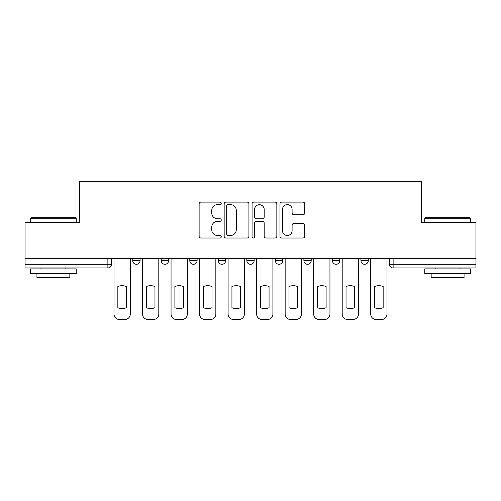 <?xml version="1.0" encoding="UTF-8"?>
<svg xmlns="http://www.w3.org/2000/svg" width="501" height="501" viewBox="0 0 501 501"><rect width="100%" height="100%" fill="white"/><g stroke="black" fill="none" stroke-linecap="round" stroke-linejoin="round"><path stroke-width="0.75" d="M221.248 203.362A1.259 1.259 0 0 0 219.989 202.11L200.92 202.11A1.797 1.797 0 0 0 199.122 203.901L199.122 236.209A1.797 1.797 0 0 0 200.92 238.006L219.989 238.006A1.259 1.259 0 0 0 221.248 236.748A1.259 1.259 0 0 0 219.989 235.489L217.522 235.489A5.743 5.743 0 0 1 211.779 229.746L211.779 227.053A5.743 5.743 0 0 1 217.522 221.31L219.989 221.31A1.259 1.259 0 0 0 221.248 220.058A1.259 1.259 0 0 0 219.989 218.799L217.522 218.799A5.743 5.743 0 0 1 211.779 213.057L211.779 210.364A5.743 5.743 0 0 1 217.522 204.621L219.989 204.621A1.259 1.259 0 0 0 221.248 203.362M360.939 258.635L360.939 260.645L368.254 260.645A3.657 3.657 0 0 1 364.596 264.303A3.657 3.657 0 0 1 360.939 260.645L360.939 258.635M303.894 258.635L303.894 260.645L311.202 260.645A3.657 3.657 0 0 1 307.545 264.303A3.657 3.657 0 0 1 303.894 260.645L303.894 258.635M275.368 258.635L275.368 260.645L282.683 260.645A3.657 3.657 0 0 1 279.026 264.303A3.657 3.657 0 0 1 275.368 260.645L275.368 258.635M218.317 258.635L218.317 260.645L225.632 260.645A3.657 3.657 0 0 1 221.974 264.303A3.657 3.657 0 0 1 218.317 260.645L218.317 258.635M302.955 214.76A1.797 1.797 0 0 0 304.746 212.969L304.746 203.901A1.797 1.797 0 0 0 302.955 202.11L281.775 202.11A1.797 1.797 0 0 0 279.978 203.901L279.978 236.209A1.797 1.797 0 0 0 281.775 238.006L302.955 238.006A1.797 1.797 0 0 0 304.746 236.209L304.746 225.262A1.797 1.797 0 0 0 302.955 223.465L293.887 223.465A1.797 1.797 0 0 0 292.096 225.262L292.096 230.692A4.803 4.803 0 0 1 287.292 235.489A4.803 4.803 0 0 1 282.489 230.692L282.489 209.424A4.803 4.803 0 0 1 287.292 204.621A4.803 4.803 0 0 1 292.096 209.424L292.096 212.969A1.797 1.797 0 0 0 293.887 214.76L302.955 214.76M25.05 258.635L25.05 222.25L79.54 222.25L79.54 181.475L421.46 181.475L421.46 222.25L475.95 222.25L475.95 258.635L25.05 258.635L25.05 264.303L111.535 264.303L111.535 258.635L111.535 264.303A3.657 3.657 0 0 1 107.878 267.96L25.05 267.96L25.05 264.303M248.928 203.901A1.797 1.797 0 0 0 247.137 202.11L225.957 202.11A1.797 1.797 0 0 0 224.16 203.901L224.16 236.209A1.797 1.797 0 0 0 225.957 238.006L247.137 238.006A1.797 1.797 0 0 0 248.928 236.209L248.928 203.901M253.863 202.11L275.043 202.11A1.797 1.797 0 0 1 276.84 203.901L276.84 236.209A1.797 1.797 0 0 1 275.043 238.006L265.981 238.006A1.797 1.797 0 0 1 264.184 236.209L264.184 223.108A1.797 1.797 0 0 0 262.392 221.31L256.38 221.31A1.797 1.797 0 0 0 254.583 223.108L254.583 236.748A1.259 1.259 0 0 1 253.324 238.006A1.259 1.259 0 0 1 252.072 236.748L252.072 203.901A1.797 1.797 0 0 1 253.863 202.11M389.465 258.635L389.465 264.303L475.95 264.303L475.95 267.96L393.122 267.96A3.657 3.657 0 0 1 389.465 264.303M475.95 258.635L475.95 264.303M368.254 258.635L368.254 260.645M339.728 258.635L339.728 260.645A3.657 3.657 0 0 1 336.071 264.303A3.657 3.657 0 0 1 332.413 260.645L339.728 260.645L339.728 258.635M332.413 258.635L332.413 260.645M311.202 258.635L311.202 260.645L311.202 258.635M282.683 260.645L282.683 258.635L282.683 260.645A3.657 3.657 0 0 1 279.026 264.303M254.157 258.635L254.157 260.645A3.657 3.657 0 0 1 250.5 264.303A3.657 3.657 0 0 1 246.843 260.645A3.657 3.657 0 0 0 250.5 264.303A3.657 3.657 0 0 0 254.157 260.645L254.157 258.635M246.843 258.635L246.843 260.645L254.157 260.645M225.632 258.635L225.632 260.645M197.106 258.635L197.106 260.645A3.657 3.657 0 0 1 193.455 264.303A3.657 3.657 0 0 1 189.798 260.645A3.657 3.657 0 0 0 193.455 264.303A3.657 3.657 0 0 0 197.106 260.645L189.798 260.645L189.798 258.635M161.272 258.635L161.272 260.645L168.586 260.645L168.586 258.635L168.586 260.645A3.657 3.657 0 0 1 164.929 264.303A3.657 3.657 0 0 1 161.272 260.645A3.657 3.657 0 0 0 164.929 264.303M132.746 258.635L132.746 260.645L140.061 260.645L140.061 258.635L140.061 260.645A3.657 3.657 0 0 1 136.404 264.303A3.657 3.657 0 0 1 132.746 260.645A3.657 3.657 0 0 0 136.404 264.303M227.93 204.621A1.259 1.259 0 0 0 226.677 205.88L226.677 234.236A1.259 1.259 0 0 0 227.93 235.489L230.535 235.489A5.743 5.743 0 0 0 236.278 229.746L236.278 210.364A5.743 5.743 0 0 0 230.535 204.621L227.93 204.621M264.184 209.512A4.803 4.803 0 0 0 259.386 204.709A4.803 4.803 0 0 0 254.583 209.512L254.583 217.002A1.797 1.797 0 0 0 256.38 218.799L262.392 218.799A1.797 1.797 0 0 0 264.184 217.002L264.184 209.512M117.848 286.534L117.848 307.714A11.429 11.429 131.6 0 0 126.44 307.714A11.429 11.429 -131.6 0 1 117.848 307.714L117.848 286.534A11.429 11.429 -131.6 0 1 126.44 286.534A11.429 11.429 131.6 0 0 117.848 286.534M126.44 286.534L126.44 307.714L126.44 286.534M114.003 314.039L114.003 258.635L114.003 314.039A5.486 5.486 48.4 0 0 119.489 319.525L124.793 319.525A5.486 5.486 48.4 0 0 130.279 314.039L130.279 258.635M119.489 319.525L124.793 319.525M146.367 286.534L146.367 307.714A11.429 11.429 131.6 0 0 154.966 307.714A11.429 11.429 -131.6 0 1 146.367 307.714L146.367 286.534A11.429 11.429 -131.6 0 1 154.966 286.534A11.429 11.429 131.6 0 0 146.367 286.534M154.966 286.534L154.966 307.714L154.966 286.534M142.528 314.039L142.528 258.635L142.528 314.039A5.486 5.486 48.4 0 0 148.014 319.525L153.319 319.525A5.486 5.486 48.4 0 0 158.804 314.039L158.804 258.635M174.893 286.534L174.893 307.714A11.429 11.429 131.6 0 0 183.485 307.714A11.429 11.429 -131.6 0 1 174.893 307.714L174.893 286.534A11.429 11.429 -131.6 0 1 183.485 286.534A11.429 11.429 131.6 0 0 174.893 286.534M183.485 286.534L183.485 307.714L183.485 286.534M171.054 314.039L171.054 258.635L171.054 314.039A5.486 5.486 48.4 0 0 176.54 319.525L181.838 319.525A5.486 5.486 48.4 0 0 187.324 314.039L187.324 258.635M148.014 319.525L153.319 319.525M176.54 319.525L181.838 319.525M30.536 218.229L31.087 217.678L75.701 217.678L76.246 218.229L30.536 218.229L30.536 222.25M76.246 273.446L30.536 273.446L30.536 268.874L76.246 268.874L76.246 273.446M69.846 273.446L69.846 277.654L36.936 277.654L36.936 273.446M424.754 218.229L425.299 217.678L469.913 217.678L470.464 218.229L424.754 218.229L424.754 222.25M470.464 273.446L424.754 273.446L424.754 268.874L470.464 268.874L470.464 273.446M464.064 273.446L464.064 277.654L431.154 277.654L431.154 273.446M203.419 286.534L203.419 307.714A11.429 11.429 131.6 0 0 212.011 307.714A11.429 11.429 -131.6 0 1 203.419 307.714L203.419 286.534A11.429 11.429 -131.6 0 1 212.011 286.534A11.429 11.429 131.6 0 0 203.419 286.534M212.011 286.534L212.011 307.714L212.011 286.534M199.58 314.039L199.58 258.635L199.58 314.039A5.486 5.486 48.4 0 0 205.066 319.525L210.364 319.525A5.486 5.486 48.4 0 0 215.85 314.039L215.85 258.635M231.938 286.534L231.938 307.714A11.429 11.429 131.6 0 0 240.536 307.714A11.429 11.429 -131.6 0 1 231.938 307.714L231.938 286.534A11.429 11.429 -131.6 0 1 240.536 286.534A11.429 11.429 131.6 0 0 231.938 286.534M240.536 286.534L240.536 307.714L240.536 286.534M228.099 314.039L228.099 258.635L228.099 314.039A5.486 5.486 48.4 0 0 233.585 319.525L238.889 319.525A5.486 5.486 48.4 0 0 244.375 314.039L244.375 258.635M260.464 286.534L260.464 307.714A11.429 11.429 131.6 0 0 269.062 307.714A11.429 11.429 -131.6 0 1 260.464 307.714L260.464 286.534A11.429 11.429 -131.6 0 1 269.062 286.534A11.429 11.429 131.6 0 0 260.464 286.534M269.062 286.534L269.062 307.714L269.062 286.534M256.625 314.039L256.625 258.635L256.625 314.039A5.486 5.486 48.4 0 0 262.111 319.525L267.415 319.525A5.486 5.486 48.4 0 0 272.901 314.039L272.901 258.635M205.066 319.525L210.364 319.525M233.585 319.525L238.889 319.525M262.111 319.525L267.415 319.525M288.989 286.534L288.989 307.714A11.429 11.429 131.6 0 0 297.581 307.714A11.429 11.429 -131.6 0 1 288.989 307.714L288.989 286.534A11.429 11.429 -131.6 0 1 297.581 286.534A11.429 11.429 131.6 0 0 288.989 286.534M297.581 286.534L297.581 307.714L297.581 286.534M285.15 314.039L285.15 258.635L285.15 314.039A5.486 5.486 48.4 0 0 290.636 319.525L295.934 319.525A5.486 5.486 48.4 0 0 301.42 314.039L301.42 258.635M290.636 319.525L295.934 319.525M317.515 286.534L317.515 307.714A11.429 11.429 131.6 0 0 326.107 307.714A11.429 11.429 -131.6 0 1 317.515 307.714L317.515 286.534A11.429 11.429 -131.6 0 1 326.107 286.534A11.429 11.429 131.6 0 0 317.515 286.534M326.107 286.534L326.107 307.714L326.107 286.534M313.676 314.039L313.676 258.635L313.676 314.039A5.486 5.486 48.4 0 0 319.162 319.525L324.46 319.525A5.486 5.486 48.4 0 0 329.946 314.039L329.946 258.635M319.162 319.525L324.46 319.525M346.034 286.534L346.034 307.714A11.429 11.429 131.6 0 0 354.633 307.714A11.429 11.429 -131.6 0 1 346.034 307.714L346.034 286.534A11.429 11.429 -131.6 0 1 354.633 286.534A11.429 11.429 131.6 0 0 346.034 286.534M354.633 286.534L354.633 307.714L354.633 286.534M342.196 314.039L342.196 258.635L342.196 314.039A5.486 5.486 48.4 0 0 347.681 319.525L352.986 319.525A5.486 5.486 48.4 0 0 358.472 314.039L358.472 258.635M347.681 319.525L352.986 319.525M374.56 286.534L374.56 307.714A11.429 11.429 131.6 0 0 383.152 307.714A11.429 11.429 -131.6 0 1 374.56 307.714L374.56 286.534A11.429 11.429 -131.6 0 1 383.152 286.534A11.429 11.429 131.6 0 0 374.56 286.534M383.152 286.534L383.152 307.714L383.152 286.534M370.721 314.039L370.721 258.635L370.721 314.039A5.486 5.486 48.4 0 0 376.207 319.525L381.512 319.525A5.486 5.486 48.4 0 0 386.997 314.039L386.997 258.635M376.207 319.525L381.512 319.525M107.878 258.635L107.878 267.96M393.122 258.635L393.122 267.96M76.246 222.25L76.246 218.229M65.825 268.874L65.825 267.96M40.957 268.874L40.957 267.96M470.464 222.25L470.464 218.229M460.043 268.874L460.043 267.96M435.175 268.874L435.175 267.96"/></g></svg>
